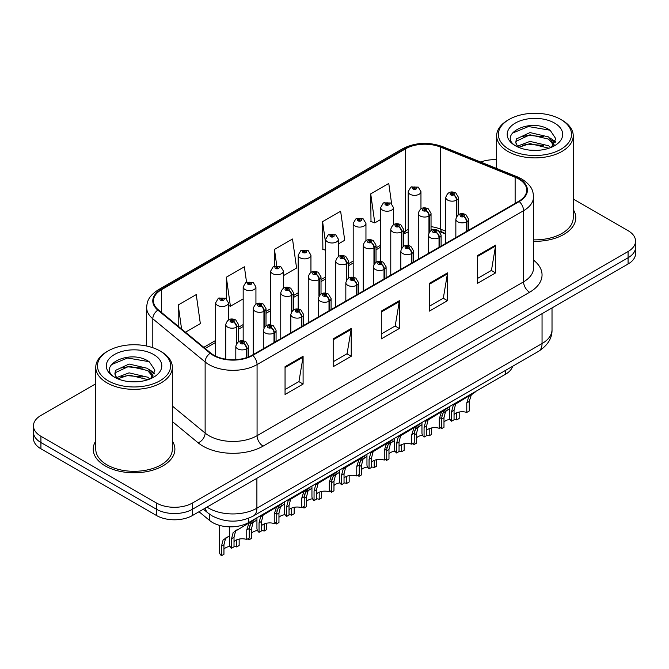 <?xml version="1.0" encoding="UTF-8"?>
<svg xmlns="http://www.w3.org/2000/svg" width="669" height="669" viewBox="0 0 669 669"><rect width="100%" height="100%" fill="white"/><g stroke="black" fill="none" stroke-linecap="round" stroke-linejoin="round"><path stroke-width="1" d="M445.78 234.117L441.398 232.352A34.027 19.644 0 0 0 439.893 231.775M512.63 366.294A25.522 14.735 180 0 1 505.521 374.23L248.667 522.531A25.522 14.735 180 0 1 209.706 520.557L199.011 511.735M95.767 441.005A40.834 23.574 0 0 0 93.217 449.208A40.834 23.574 0 0 0 105.175 465.883A40.834 23.574 0 0 0 149.68 470.993A40.834 23.574 0 0 0 174.885 449.208A40.834 23.574 0 0 0 172.334 441.005A40.834 23.574 0 0 1 174.885 449.208A40.834 23.574 0 0 1 149.68 470.993A40.834 23.574 0 0 1 105.175 465.883A40.834 23.574 0 0 1 93.217 449.208A40.834 23.574 0 0 1 95.767 441.005M518.768 179.024A27.228 15.722 180 0 1 526.737 190.138A27.228 15.722 180 0 1 518.768 201.26L252.263 355.122A27.228 15.722 180 0 1 210.71 353.023L158.386 309.881A27.228 15.722 180 0 1 153.46 300.866A27.228 15.722 180 0 1 161.438 289.744L405.539 148.819A27.228 15.722 180 0 1 440.403 147.055L515.13 177.268A27.228 15.722 180 0 1 518.768 179.024M519.244 178.748A27.906 16.115 0 0 0 515.523 176.942L440.796 146.737A27.906 16.115 0 0 0 405.054 148.543L160.953 289.468A27.906 16.115 0 0 0 157.825 310.107L210.15 353.249A27.906 16.115 0 0 0 252.748 355.398L519.244 201.536A27.906 16.115 0 0 0 519.244 178.748M95.767 383.789L40.926 415.449A25.522 14.735 0 0 0 33.45 425.869L33.45 438.379A25.522 14.735 0 0 0 40.926 448.799L156.429 515.481L156.429 509.226A25.522 14.735 0 0 0 192.521 509.226L628.074 257.766A25.522 14.735 0 0 0 635.55 247.346A25.522 14.735 0 0 1 628.074 257.766L192.521 509.226A25.522 14.735 0 0 1 156.429 509.226L40.926 442.544L156.429 509.226L156.429 502.979A25.522 14.735 0 0 0 192.521 502.979L628.074 251.519A25.522 14.735 0 0 0 635.55 241.099A25.522 14.735 0 0 0 628.074 230.68L573.233 199.011M33.45 432.124A25.522 14.735 0 0 0 40.926 442.544A25.522 14.735 0 0 1 33.45 432.124M285.053 366.687L285.053 394.476L303.099 384.056L303.099 356.268L285.053 366.687M285.053 389.542L298.951 381.522L303.024 357.187A6.807 3.93 -120 0 0 303.099 356.268M298.826 381.589L303.099 384.056M333.179 338.899L333.179 366.687L351.225 356.268L351.225 328.479L333.179 338.899M333.179 361.762L347.077 353.734L351.15 329.407A6.807 3.93 -120 0 0 351.225 328.479M346.952 353.801L351.225 356.268M477.557 255.541L477.557 283.33L495.604 272.91L495.604 245.122L477.557 255.541M477.557 278.404L491.456 270.376L495.528 246.05A6.807 3.93 -120 0 0 495.604 245.122M491.339 270.443L495.604 272.91M429.431 283.33L429.431 311.118L447.477 300.699L447.477 272.91L429.431 283.33M429.431 306.185L443.33 298.165L447.402 273.83A6.807 3.93 -120 0 0 447.477 272.91M443.213 298.232L447.477 300.699M381.305 311.118L381.305 338.899L399.351 328.479L399.351 300.699L381.305 311.118M381.305 333.973L395.203 325.945L399.276 301.619A6.807 3.93 -120 0 0 399.351 300.699M395.078 326.02L399.351 328.479M445.78 231.257L440.403 229.082A27.228 15.722 0 0 0 431.037 226.657M408.199 229.492A27.228 15.722 0 0 0 405.539 230.847L403.532 232.001M380.694 245.189L376.028 247.881M353.19 261.061L348.524 263.762M325.686 276.941L321.02 279.642M298.182 292.821L293.515 295.522M270.677 308.702L266.011 311.403M243.173 324.582L238.507 327.283M215.669 340.462L203.794 347.32M533.544 241.317A40.834 23.574 0 0 0 575.783 217.76A40.834 23.574 0 0 0 573.233 209.548A40.834 23.574 0 0 1 575.783 217.76A40.834 23.574 0 0 1 533.544 241.317M496.666 159.724A25.522 14.735 0 0 0 480.676 162.032M33.45 425.869A25.522 14.735 0 0 0 40.926 436.288L156.429 502.979M185.455 332.2L200.332 323.612L196.251 294.586L178.205 305.005L178.205 326.221M338.447 243.876L344.711 240.255L340.638 211.228L322.592 221.648L322.876 249.261M391.591 203.61L388.764 183.44L370.718 193.859L371.002 221.481M246.527 282.084L244.386 266.797L226.331 277.217L226.331 298.7M283.439 275.628L296.584 268.043L292.512 239.009L274.466 249.428L274.466 266.028M274.466 249.428L276.732 265.585M325.686 250.315L322.592 249.152M322.592 221.648L325.686 243.742M370.718 193.859L374.791 222.894L380.694 219.482M374.791 222.894L370.718 221.372M226.331 277.217L230.412 306.251L243.173 298.876M230.412 306.251L228.43 305.507M178.205 305.005L181.575 328.997M156.429 515.481A25.522 14.735 0 0 0 192.521 515.481L628.074 264.021A25.522 14.735 0 0 0 635.55 253.601L635.55 241.099M449.468 406.593L449.468 417.147A12.761 7.367 180 0 0 451.575 421.202L451.575 411.678L453.206 405.498L470.851 394.794L470.851 394.25M471.637 393.79L471.637 394.342L472.799 393.673L471.252 395.078L469.253 401.467L469.253 411L466.778 412.43L466.778 402.897L468.844 396.466L471.586 394.367M474.99 391.858L474.99 392.402L471.637 394.342M457.546 402.479L455.079 403.9L457.546 402.479L455.614 404.109L454.05 410.248L454.05 419.772L451.575 421.202M466.778 412.43A9.358 5.402 0 0 0 454.05 414.521M466.937 231.181L466.937 221.665A4.257 2.559 -122.2 0 0 463.801 216.53A2.124 1.229 0 0 0 463.734 214.833A2.124 1.229 0 0 0 460.724 214.833A2.124 1.229 0 0 0 460.724 216.564A2.124 1.229 0 0 0 463.667 216.605L462.806 216.062A0.853 0.493 180 0 1 461.903 215.242A0.853 0.493 180 0 1 462.856 216.028L463.801 216.53M463.667 216.605A4.257 2.35 62.1 0 1 466.544 221.891A6.381 3.688 180 0 1 457.713 221.774A6.381 3.688 180 0 1 455.848 219.173C457.479 213.938 460.816 212.416 465.858 214.624L468.609 219.173A6.381 3.688 180 0 1 466.937 221.665M466.544 231.407L466.544 221.891M441.849 415.809L443.137 412.982L449.468 408.809M459.185 412.037L459.185 418.476L456.71 419.906L456.71 412.79M441.507 427.023L441.507 428.687A12.761 7.367 180 0 1 440.486 427.608M447.477 409.955L445.01 411.385L447.477 409.955L445.537 411.586L443.982 417.732L443.982 427.257L441.507 428.687M456.71 419.906A9.358 5.402 0 0 0 454.05 419.338M450.061 419.363A9.358 5.402 0 0 0 443.982 422.005M456.86 216.146L456.86 199.964A4.257 2.559 -122.2 0 0 453.724 194.838A2.124 1.229 0 0 0 453.666 193.14A2.124 1.229 0 0 0 450.655 193.14A2.124 1.229 0 0 0 450.655 194.871A2.124 1.229 0 0 0 453.599 194.913L452.729 194.37A0.853 0.493 180 0 1 451.834 193.55A0.853 0.493 180 0 1 452.788 194.336L453.724 194.838M453.599 194.913A4.257 2.35 62.1 0 1 456.467 200.198A6.381 3.688 180 0 1 447.645 200.081A6.381 3.688 180 0 1 445.78 197.48C447.41 192.246 450.747 190.724 455.79 192.923L458.541 197.48A6.381 3.688 180 0 1 456.86 199.964M456.467 216.756L456.467 200.198M420.96 208.837L420.96 191.66A6.381 3.688 180 0 1 417.021 195.064A6.381 3.688 180 0 1 410.072 194.269A6.381 3.688 180 0 1 408.199 191.66L410.749 187.236A4.257 2.559 57.8 0 1 413.016 187.362A2.124 1.229 0 0 0 413.082 189.059A2.124 1.229 0 0 0 416.085 189.059A2.124 1.229 0 0 0 416.085 187.32A2.124 1.229 0 0 0 413.149 187.287L414.011 187.83A0.853 0.493 180 0 1 414.905 188.641A0.853 0.493 180 0 1 413.952 187.855L413.016 187.362M414.011 188.549L414.011 187.83M413.149 187.287A4.257 2.35 -117.9 0 0 411.159 187.002A4.257 2.35 -117.9 0 0 410.967 187.119M413.952 188.524L413.952 187.855M509.084 149.329A36.586 21.124 0 0 0 560.814 149.329A36.586 21.124 0 0 0 560.814 119.458L562.019 120.161A38.284 22.102 0 0 1 573.233 135.79A38.284 22.102 0 0 1 549.6 156.203A38.284 22.102 0 0 1 507.88 151.42A38.284 22.102 0 0 1 496.666 135.79A38.284 22.102 0 0 1 507.88 120.161L509.084 119.458A36.586 21.124 0 0 0 509.084 149.329M533.544 239.845A38.284 22.102 0 0 0 573.233 217.76L573.233 135.79M530.3 150.191L536.789 150.374M517.58 146.118L529.973 141.393L548.547 145.733L550.796 147.54M518.726 147.305L529.973 143.592L548.956 148.225M517.781 146.979L515.791 142.313A19.234 11.105 0 0 0 518.893 147.456M515.791 142.313L516.368 138.951L529.973 132.571L548.547 136.911L554.074 144.546M515.841 142.589L516.368 141.159L529.973 134.778L548.547 139.119L553.639 145.114M551.457 147.272L555.797 138.734L550.303 130.455C530.843 116.465 496.247 134.895 516.225 146.202L516.317 146.268M554.568 123.071A27.738 16.014 0 0 0 515.331 123.071A27.738 16.014 0 0 0 515.331 145.725A27.738 16.014 0 0 0 554.568 145.725A27.738 16.014 0 0 0 554.568 123.071M562.019 120.161L560.814 119.458A36.586 21.124 0 0 0 509.084 119.458M512.17 133.231L528.46 126.55L549.926 130.204M522.347 136.484L528.46 135.372L543.788 136.685M552.176 140.264L555.203 142.489M522.347 145.307L528.46 144.195L543.788 145.508M549.868 137.889L555.487 141.652M108.186 380.786A36.586 21.124 0 0 0 159.916 380.786A36.586 21.124 0 0 0 159.916 350.916L161.12 351.61A38.284 22.102 0 0 1 172.334 367.239A38.284 22.102 0 0 1 148.702 387.66A38.284 22.102 0 0 1 106.981 382.869A38.284 22.102 0 0 1 95.767 367.239A38.284 22.102 0 0 1 106.981 351.61L108.186 350.916A36.586 21.124 0 0 0 108.186 380.786M95.767 367.239L95.767 449.208A38.284 22.102 0 0 0 106.981 464.838A38.284 22.102 0 0 0 148.702 469.63A38.284 22.102 0 0 0 172.334 449.208L172.334 367.239M129.401 381.639L135.891 381.832M116.682 377.575L129.075 372.85L147.648 377.191L149.898 378.997M117.828 378.763L129.075 375.05L148.058 379.674M116.883 378.437L114.892 373.77A19.234 11.105 0 0 0 117.995 378.913M114.892 373.77L115.478 370.409L129.075 364.028L147.648 368.368L153.176 376.003M114.943 374.046L115.478 372.608L129.075 366.227L147.648 370.576L152.741 376.572M150.558 378.729L154.907 370.191L149.404 361.912C129.945 347.922 95.358 366.353 115.327 377.659L115.419 377.717M153.669 354.528A27.738 16.014 0 0 0 114.432 354.528A27.738 16.014 0 0 0 114.432 377.174A27.738 16.014 0 0 0 153.669 377.174A27.738 16.014 0 0 0 153.669 354.528M161.12 351.61L159.916 350.916A36.586 21.124 0 0 0 108.186 350.916M111.271 364.689L127.562 358.007L149.028 361.661M121.449 367.942L127.562 366.829L142.89 368.142M151.278 371.721L154.305 373.946M121.449 376.764L127.562 375.652L142.89 376.965M148.97 369.347L154.589 373.11M421.963 422.474L421.963 433.027A12.761 7.367 180 0 0 424.071 437.083L424.071 427.558L425.701 421.378L443.346 410.674L443.346 410.13M444.132 409.671L444.132 410.222L445.295 409.545L443.748 410.958L441.749 417.347L441.749 426.881L439.274 428.311L439.274 418.777L441.339 412.347L444.082 410.248M447.486 407.739L447.486 408.282L444.132 410.222M430.042 418.359L427.575 419.781L430.042 418.359L428.11 419.99L426.546 426.128L426.546 435.653L424.071 437.083M439.274 428.311A9.358 5.402 0 0 0 426.546 430.401M439.433 247.062L439.433 237.537A4.257 2.559 -122.2 0 0 436.288 232.411A2.124 1.229 0 0 0 436.23 230.713A2.124 1.229 0 0 0 433.219 230.713A2.124 1.229 0 0 0 433.219 232.444A2.124 1.229 0 0 0 436.163 232.486L435.302 231.942A0.853 0.493 180 0 1 434.398 231.123A0.853 0.493 180 0 1 435.352 231.909L436.288 232.411M436.163 232.486A4.257 2.35 62.1 0 1 439.031 237.771A6.381 3.688 180 0 1 430.209 237.654A6.381 3.688 180 0 1 428.344 235.053C429.975 229.818 433.311 228.296 438.354 230.496L441.105 235.053A6.381 3.688 180 0 1 439.433 237.537M439.031 247.287L439.031 237.771M394.459 438.354L394.459 448.907A12.761 7.367 180 0 0 396.566 452.963L396.566 443.438L398.197 437.258L415.842 426.554L415.842 426.011M416.628 425.551L416.628 426.103L417.791 425.425L416.243 426.839L414.245 433.228L414.245 442.761L411.769 444.191L411.769 434.658L413.835 428.227L416.578 426.128M419.981 423.619L419.981 424.163L416.628 426.103M402.537 434.231L400.07 435.661L402.537 434.231L400.606 435.87L399.042 442.008L399.042 451.533L396.566 452.963M411.769 444.191A9.358 5.402 0 0 0 399.042 446.282M411.928 262.942L411.928 253.417A4.257 2.559 -122.2 0 0 408.784 248.291A2.124 1.229 0 0 0 408.726 246.593A2.124 1.229 0 0 0 405.715 246.593A2.124 1.229 0 0 0 405.715 248.324A2.124 1.229 0 0 0 408.659 248.366L407.797 247.823A0.853 0.493 180 0 1 406.894 247.003A0.853 0.493 180 0 1 407.847 247.789L408.784 248.291M408.659 248.366A4.257 2.35 62.1 0 1 411.527 253.643A6.381 3.688 180 0 1 402.705 253.534A6.381 3.688 180 0 1 400.84 250.934C402.47 245.699 405.807 244.177 410.85 246.376L413.601 250.934A6.381 3.688 180 0 1 411.928 253.417M411.527 263.168L411.527 253.643M366.955 454.234L366.955 464.788A12.761 7.367 180 0 0 369.062 468.844L369.062 459.319L370.693 453.139L388.338 442.435L388.338 441.891M389.124 441.431L389.124 441.983L390.286 441.306L388.739 442.719L386.741 449.108L386.741 458.641L384.265 460.063L384.265 450.538L386.331 444.107L389.074 442.008M392.477 439.5L392.477 440.043L389.124 441.983M375.033 450.112L372.566 451.542L375.033 450.112L373.101 451.742L371.538 457.889L371.538 467.414L369.062 468.844M384.265 460.063A9.358 5.402 0 0 0 371.538 462.162M384.416 278.822L384.416 269.298A4.257 2.559 -122.2 0 0 381.28 264.163A2.124 1.229 0 0 0 381.221 262.465A2.124 1.229 0 0 0 378.211 262.465A2.124 1.229 0 0 0 378.211 264.205A2.124 1.229 0 0 0 381.154 264.247L380.293 263.703A0.853 0.493 180 0 1 379.39 262.884A0.853 0.493 180 0 1 380.343 263.67L381.28 264.163M381.154 264.247A4.257 2.35 62.1 0 1 384.023 269.523A6.381 3.688 180 0 1 375.2 269.415A6.381 3.688 180 0 1 373.335 266.814C374.966 261.579 378.303 260.057 383.345 262.256L386.097 266.814A6.381 3.688 180 0 1 384.416 269.298M384.023 279.048L384.023 269.523M339.451 470.115L339.451 480.668A12.761 7.367 180 0 0 341.558 484.724L341.558 475.199L343.189 469.011L360.834 458.315L360.834 457.763M361.62 457.312L361.62 457.855L362.782 457.186L361.235 458.591L359.236 464.988L359.236 474.513L356.761 475.943L356.761 466.418L358.827 459.988L361.569 457.889M364.973 455.38L364.973 455.924L361.62 457.855M347.529 465.992L345.062 467.422L347.529 465.992L345.597 467.623L344.033 473.769L344.033 483.294L341.558 484.724M356.761 475.943A9.358 5.402 0 0 0 344.033 478.042M356.912 294.703L356.912 285.178A4.257 2.559 -122.2 0 0 353.776 280.043A2.124 1.229 0 0 0 353.717 278.346A2.124 1.229 0 0 0 350.707 278.346A2.124 1.229 0 0 0 350.707 280.085A2.124 1.229 0 0 0 353.65 280.119L352.789 279.575A0.853 0.493 180 0 1 351.886 278.764A0.853 0.493 180 0 1 352.839 279.55L353.776 280.043M353.65 280.119A4.257 2.35 62.1 0 1 356.518 285.404A6.381 3.688 180 0 1 347.696 285.295A6.381 3.688 180 0 1 345.831 282.694C347.462 277.451 350.799 275.937 355.841 278.137L358.592 282.694A6.381 3.688 180 0 1 356.912 285.178M356.518 294.929L356.518 285.404M393.456 224.717L393.456 207.541A6.381 3.688 180 0 1 389.517 210.944A6.381 3.688 180 0 1 382.568 210.15A6.381 3.688 180 0 1 380.694 207.541L383.245 203.117A4.257 2.559 57.8 0 1 385.511 203.242A2.124 1.229 0 0 0 385.578 204.94A2.124 1.229 0 0 0 388.58 204.94A2.124 1.229 0 0 0 388.58 203.2A2.124 1.229 0 0 0 385.645 203.167L386.506 203.71A0.853 0.493 180 0 1 387.401 204.522A0.853 0.493 180 0 1 386.448 203.736L385.511 203.242M386.506 204.43L386.506 203.71M385.645 203.167A4.257 2.35 -117.9 0 0 383.655 202.874A4.257 2.35 -117.9 0 0 383.462 203M386.448 204.405L386.448 203.736M365.951 240.597L365.951 223.421A6.381 3.688 180 0 1 362.013 226.824A6.381 3.688 180 0 1 355.063 226.03A6.381 3.688 180 0 1 353.19 223.421L355.741 218.997A4.257 2.559 57.8 0 1 358.007 219.123A2.124 1.229 0 0 0 358.074 220.82A2.124 1.229 0 0 0 361.076 220.82A2.124 1.229 0 0 0 361.076 219.081A2.124 1.229 0 0 0 358.141 219.047L359.002 219.591A0.853 0.493 180 0 1 359.897 220.402A0.853 0.493 180 0 1 358.944 219.616L358.007 219.123M359.002 220.31L359.002 219.591M358.141 219.047A4.257 2.35 -117.9 0 0 356.151 218.755A4.257 2.35 -117.9 0 0 355.958 218.88M358.944 220.285L358.944 219.616M338.447 256.478L338.447 239.301A6.381 3.688 180 0 1 334.508 242.705A6.381 3.688 180 0 1 327.559 241.91A6.381 3.688 180 0 1 325.686 239.301L328.236 234.878A4.257 2.559 57.8 0 1 330.503 235.003A2.124 1.229 0 0 0 330.57 236.701A2.124 1.229 0 0 0 333.572 236.701A2.124 1.229 0 0 0 333.572 234.961A2.124 1.229 0 0 0 330.637 234.928L331.498 235.471A0.853 0.493 180 0 1 332.393 236.282A0.853 0.493 180 0 1 331.464 236.174L331.439 235.496L330.503 235.003M331.498 236.19L331.498 235.471M330.637 234.928A4.257 2.35 -117.9 0 0 328.646 234.635A4.257 2.35 -117.9 0 0 328.454 234.76M331.464 236.174A0.853 0.493 180 0 1 331.439 235.496M310.943 272.358L310.943 255.182A6.381 3.688 180 0 1 307.004 258.585A6.381 3.688 180 0 1 300.055 257.791A6.381 3.688 180 0 1 298.182 255.182L300.732 250.75A4.257 2.559 57.8 0 1 302.998 250.883A2.124 1.229 0 0 0 303.057 252.581A2.124 1.229 0 0 0 306.067 252.581A2.124 1.229 0 0 0 306.067 250.842A2.124 1.229 0 0 0 303.132 250.8L303.994 251.343A0.853 0.493 180 0 1 304.888 252.163A0.853 0.493 180 0 1 303.935 251.377L302.998 250.883M303.994 252.071L303.994 251.343M303.132 250.8A4.257 2.35 -117.9 0 0 301.142 250.515A4.257 2.35 -117.9 0 0 300.95 250.641M303.935 252.037L303.935 251.377M414.345 431.689L415.633 428.854L421.963 424.69M431.681 427.917L431.681 434.357L429.205 435.787L429.205 428.662M414.002 442.903L414.002 444.567A12.761 7.367 180 0 1 412.982 443.488M419.973 425.835L417.506 427.265L419.973 425.835L418.033 427.466L416.478 433.612L416.478 443.137L414.002 444.567M429.205 435.787A9.358 5.402 0 0 0 426.546 435.218M422.557 435.243A9.358 5.402 0 0 0 416.478 437.886M429.356 232.026L429.356 215.844A4.257 2.559 -122.2 0 0 426.22 210.71A2.124 1.229 0 0 0 426.161 209.012A2.124 1.229 0 0 0 423.151 209.012A2.124 1.229 0 0 0 423.151 210.752A2.124 1.229 0 0 0 426.094 210.794L425.225 210.25A0.853 0.493 180 0 1 424.33 209.43A0.853 0.493 180 0 1 425.283 210.217L426.22 210.71M426.094 210.794A4.257 2.35 62.1 0 1 428.963 216.07A6.381 3.688 180 0 1 420.14 215.962A6.381 3.688 180 0 1 418.276 213.361C419.906 208.126 423.243 206.604 428.285 208.803L431.037 213.361A6.381 3.688 180 0 1 429.356 215.844M428.963 232.636L428.963 216.07M386.841 447.569L388.129 444.734L394.459 440.57M404.176 443.798L404.176 450.237L401.701 451.667L401.701 444.542M386.498 458.775L386.498 460.448A12.761 7.367 180 0 1 385.478 459.369M392.469 441.716L390.002 443.137L392.469 441.716L390.529 443.346L388.973 449.493L388.973 459.018L386.498 460.448M401.701 451.667A9.358 5.402 0 0 0 399.042 451.098M395.053 451.123A9.358 5.402 0 0 0 388.973 453.766M401.852 247.906L401.852 231.725A4.257 2.559 -122.2 0 0 398.716 226.59A2.124 1.229 0 0 0 398.657 224.893A2.124 1.229 0 0 0 395.647 224.893A2.124 1.229 0 0 0 395.647 226.632A2.124 1.229 0 0 0 398.59 226.666L397.721 226.122A0.853 0.493 180 0 1 396.826 225.311A0.853 0.493 180 0 1 397.779 226.097L398.716 226.59M398.59 226.666A4.257 2.35 62.1 0 1 401.459 231.951A6.381 3.688 180 0 1 392.636 231.842A6.381 3.688 180 0 1 390.771 229.241C392.402 224.006 395.739 222.484 400.781 224.684L403.532 229.241A6.381 3.688 180 0 1 401.852 231.725M401.459 248.517L401.459 231.951M359.337 463.45L360.624 460.615L366.955 456.45M376.672 459.678L376.672 466.117L374.197 467.547L374.197 460.423M358.994 474.656L358.994 476.328A12.761 7.367 180 0 1 357.974 475.249M364.965 457.596L362.498 459.018L364.965 457.596L363.024 459.227L361.469 465.373L361.469 474.898L358.994 476.328M374.197 467.547A9.358 5.402 0 0 0 371.538 466.979M367.549 467.004A9.358 5.402 0 0 0 361.469 469.638M374.347 263.787L374.347 247.605A4.257 2.559 -122.2 0 0 371.211 242.471A2.124 1.229 0 0 0 371.153 240.773A2.124 1.229 0 0 0 368.142 240.773A2.124 1.229 0 0 0 368.142 242.513A2.124 1.229 0 0 0 371.078 242.546L370.216 242.002A0.853 0.493 180 0 1 369.321 241.191A0.853 0.493 180 0 1 370.275 241.977L371.211 242.471M371.078 242.546A4.257 2.35 62.1 0 1 373.954 247.831A6.381 3.688 180 0 1 365.132 247.722A6.381 3.688 180 0 1 363.267 245.113C364.898 239.878 368.234 238.365 373.277 240.564L376.028 245.113A6.381 3.688 180 0 1 374.347 247.605M373.954 264.397L373.954 247.831M331.832 479.33L333.12 476.495L339.451 472.322M349.168 475.559L349.168 481.998L346.693 483.428L346.693 476.303M331.49 490.536L331.49 492.208A12.761 7.367 180 0 1 330.469 491.13M337.46 473.476L334.993 474.898L337.46 473.476L335.52 475.107L333.965 481.245L333.965 490.778L331.49 492.208M346.693 483.428A9.358 5.402 0 0 0 344.033 482.859M340.044 482.884A9.358 5.402 0 0 0 333.965 485.518M346.843 279.667L346.843 263.486A4.257 2.559 -122.2 0 0 343.707 258.351A2.124 1.229 0 0 0 343.64 256.653A2.124 1.229 0 0 0 340.638 256.653A2.124 1.229 0 0 0 340.638 258.393A2.124 1.229 0 0 0 343.573 258.426L342.712 257.883A0.853 0.493 180 0 1 341.817 257.072A0.853 0.493 180 0 1 342.771 257.858L343.707 258.351M343.573 258.426A4.257 2.35 62.1 0 1 346.45 263.711A6.381 3.688 180 0 1 337.628 263.603A6.381 3.688 180 0 1 335.763 260.994C337.393 255.759 340.73 254.245 345.773 256.444L348.524 260.994A6.381 3.688 180 0 1 346.843 263.486M346.45 280.278L346.45 263.711M311.946 485.995L311.946 496.549A12.761 7.367 180 0 0 314.054 500.604L314.054 491.079L315.684 484.891L333.329 474.196L333.329 473.644M334.115 473.192L334.115 473.736L335.278 473.067L333.731 474.472L331.732 480.869L331.732 490.394L329.257 491.824L329.257 482.299L331.322 475.868L334.065 473.769M337.469 471.26L337.469 471.804L334.115 473.736M320.025 481.872L317.558 483.302L320.025 481.872L318.093 483.503L316.529 489.649L316.529 499.174L314.054 500.604M329.257 491.824A9.358 5.402 0 0 0 316.529 493.923M329.407 310.583L329.407 301.058A4.257 2.559 -122.2 0 0 326.271 295.924A2.124 1.229 0 0 0 326.213 294.226A2.124 1.229 0 0 0 323.202 294.226A2.124 1.229 0 0 0 323.202 295.966A2.124 1.229 0 0 0 326.146 295.999L325.285 295.455A0.853 0.493 180 0 1 324.381 294.644A0.853 0.493 180 0 1 325.335 295.43L326.271 295.924M326.146 295.999A4.257 2.35 62.1 0 1 329.014 301.284A6.381 3.688 180 0 1 320.192 301.175A6.381 3.688 180 0 1 318.327 298.566C319.958 293.331 323.294 291.818 328.337 294.017L331.088 298.566A6.381 3.688 180 0 1 329.407 301.058M329.014 310.809L329.014 301.284M284.442 501.875L284.442 512.429A12.761 7.367 180 0 0 286.549 516.485L286.549 506.951L288.18 500.772L305.825 490.076L305.825 489.524M306.611 489.072L306.611 489.616L307.773 488.947L306.226 490.352L304.228 496.749L304.228 506.274L301.752 507.704L301.752 498.179L303.818 491.74L306.561 489.649M309.964 487.132L309.964 487.684L306.611 489.616M292.52 497.753L290.053 499.174L292.52 497.753L290.58 499.383L289.025 505.53L289.025 515.055L286.549 516.485M301.752 507.704A9.358 5.402 0 0 0 289.025 509.803M301.903 326.464L301.903 316.939A4.257 2.559 -122.2 0 0 298.767 311.804A2.124 1.229 0 0 0 298.709 310.107A2.124 1.229 0 0 0 295.698 310.107A2.124 1.229 0 0 0 295.698 311.846A2.124 1.229 0 0 0 298.642 311.879L297.78 311.336A0.853 0.493 180 0 1 296.877 310.525A0.853 0.493 180 0 1 297.83 311.311L298.767 311.804M298.642 311.879A4.257 2.35 62.1 0 1 301.51 317.165A6.381 3.688 180 0 1 292.688 317.056A6.381 3.688 180 0 1 290.823 314.447C292.453 309.212 295.79 307.698 300.833 309.898L303.584 314.447A6.381 3.688 180 0 1 301.903 316.939M301.51 326.689L301.51 317.165M256.938 517.747L256.938 528.309A12.761 7.367 180 0 0 259.045 532.365L259.045 522.832L260.676 516.652L278.321 505.948L278.321 505.404M279.107 504.953L279.107 505.496L280.269 504.827L278.722 506.232L276.723 512.63L276.723 522.154L274.248 523.584L274.248 514.06L276.314 507.62L279.057 505.53M282.46 503.013L282.46 503.565L279.107 505.496M265.016 513.633L262.549 515.055L265.016 513.633L263.076 515.264L261.52 521.402L261.52 530.935L259.045 532.365M274.248 523.584A9.358 5.402 0 0 0 261.52 525.675M274.399 342.336L274.399 332.819A4.257 2.559 -122.2 0 0 271.263 327.685A2.124 1.229 0 0 0 271.204 325.987A2.124 1.229 0 0 0 268.194 325.987A2.124 1.229 0 0 0 268.194 327.726A2.124 1.229 0 0 0 271.137 327.76L270.276 327.216A0.853 0.493 180 0 1 269.373 326.405A0.853 0.493 180 0 1 270.326 327.191L271.263 327.685M271.137 327.76A4.257 2.35 62.1 0 1 274.006 333.045A6.381 3.688 180 0 1 265.183 332.936A6.381 3.688 180 0 1 263.318 330.327C264.949 325.092 268.286 323.579 273.328 325.778L276.08 330.327A6.381 3.688 180 0 1 274.399 332.819M274.006 342.57L274.006 333.045M229.434 526.829L229.434 544.19A12.761 7.367 180 0 0 231.541 548.246L231.541 538.712L233.172 532.532L250.816 521.828L250.816 521.285M251.603 520.833L251.603 521.377L252.765 520.708L251.218 522.113L249.219 528.51L249.219 538.035L246.744 539.465L246.744 529.94L248.809 523.501L251.552 521.41M254.956 518.893L254.956 519.445L251.603 521.377M237.512 529.514L235.045 530.935L237.512 529.514L235.572 531.144L234.016 537.282L234.016 546.816L231.541 548.246M246.744 539.465A9.358 5.402 0 0 0 234.016 541.556M246.894 357.53L246.894 348.7A4.257 2.559 -122.2 0 0 243.759 343.565A2.124 1.229 0 0 0 243.7 341.867A2.124 1.229 0 0 0 240.689 341.867A2.124 1.229 0 0 0 240.689 343.607A2.124 1.229 0 0 0 243.633 343.64L242.763 343.097A0.853 0.493 180 0 1 241.869 342.285A0.853 0.493 180 0 1 242.822 343.063L243.759 343.565M243.633 343.64A4.257 2.35 62.1 0 1 246.501 348.925A6.381 3.688 180 0 1 237.679 348.817A6.381 3.688 180 0 1 235.814 346.208C237.445 340.973 240.781 339.459 245.824 341.658L248.575 346.208A6.381 3.688 180 0 1 246.894 348.7M246.501 357.656L246.501 348.925M304.328 495.202L305.616 492.376L311.946 488.203M321.664 491.439L321.664 497.878L319.188 499.308L319.188 492.183M303.985 506.416L303.985 508.089A12.761 7.367 180 0 1 302.965 507.01M309.956 489.357L307.489 490.778L309.956 489.357L308.016 490.987L306.461 497.126L306.461 506.659L303.985 508.089M319.188 499.308A9.358 5.402 0 0 0 316.529 498.74M312.532 498.765A9.358 5.402 0 0 0 306.461 501.399M319.339 295.547L319.339 279.366A4.257 2.559 -122.2 0 0 316.203 274.231A2.124 1.229 0 0 0 316.136 272.534A2.124 1.229 0 0 0 313.134 272.534A2.124 1.229 0 0 0 313.134 274.273A2.124 1.229 0 0 0 316.069 274.307L315.208 273.763A0.853 0.493 180 0 1 314.313 272.952A0.853 0.493 180 0 1 315.266 273.738L316.203 274.231M316.069 274.307A4.257 2.35 62.1 0 1 318.946 279.592A6.381 3.688 180 0 1 310.123 279.483A6.381 3.688 180 0 1 308.258 276.874C309.889 271.639 313.226 270.125 318.268 272.325L321.02 276.874A6.381 3.688 180 0 1 319.339 279.366M318.946 296.158L318.946 279.592M276.824 511.083L278.103 508.256L284.442 504.083M294.159 507.319L294.159 513.759L291.684 515.189L291.684 508.064M276.481 522.297L276.481 523.961A12.761 7.367 180 0 1 275.461 522.882M282.452 505.237L279.985 506.659L282.452 505.237L280.512 506.868L278.956 513.006L278.956 522.539L276.481 523.961M291.684 515.189A9.358 5.402 0 0 0 289.025 514.62M285.027 514.645A9.358 5.402 0 0 0 278.956 517.279M291.835 311.428L291.835 295.246A4.257 2.559 -122.2 0 0 288.699 290.112A2.124 1.229 0 0 0 288.632 288.414A2.124 1.229 0 0 0 285.63 288.414A2.124 1.229 0 0 0 285.63 290.154A2.124 1.229 0 0 0 288.565 290.187L287.703 289.644A0.853 0.493 180 0 1 286.809 288.832A0.853 0.493 180 0 1 287.762 289.61L288.699 290.112M288.565 290.187A4.257 2.35 62.1 0 1 291.441 295.472A6.381 3.688 180 0 1 282.619 295.363A6.381 3.688 180 0 1 280.754 292.754C282.385 287.519 285.722 286.006 290.764 288.205L293.515 292.754A6.381 3.688 180 0 1 291.835 295.246M291.441 312.038L291.441 295.472M249.32 526.963L250.599 524.136L256.938 519.964M266.655 523.2L266.655 529.639L264.18 531.069L264.18 523.944M248.977 538.177L248.977 539.841A12.761 7.367 180 0 1 247.956 538.762M254.948 521.118L252.481 522.539L254.948 521.118L253.007 522.748L251.452 528.886L251.452 538.411L248.977 539.841M264.18 531.069A9.358 5.402 0 0 0 261.52 530.5M257.523 530.525A9.358 5.402 0 0 0 251.452 533.16M264.33 327.3L264.33 311.127A4.257 2.559 -122.2 0 0 261.194 305.992A2.124 1.229 0 0 0 261.127 304.295A2.124 1.229 0 0 0 258.125 304.295A2.124 1.229 0 0 0 258.125 306.034A2.124 1.229 0 0 0 261.061 306.067L260.199 305.524A0.853 0.493 180 0 1 259.304 304.704A0.853 0.493 180 0 1 260.258 305.49L261.194 305.992M261.061 306.067A4.257 2.35 62.1 0 1 263.937 311.353A6.381 3.688 180 0 1 255.115 311.244A6.381 3.688 180 0 1 253.242 308.635C254.881 303.4 258.217 301.886 263.26 304.086L266.011 308.635A6.381 3.688 180 0 1 264.33 311.127M263.937 327.919L263.937 311.353M219.357 525.332L219.357 551.666A12.761 7.367 180 0 0 221.472 555.722L221.472 546.197L223.095 540.017L229.434 535.844M239.151 539.08L239.151 545.519L236.675 546.949L236.675 539.824M227.443 536.998L224.976 538.42L227.443 536.998L225.503 538.629L223.948 544.767L223.948 554.292L221.472 555.722M236.675 546.949A9.358 5.402 0 0 0 234.016 546.372M230.019 546.406A9.358 5.402 0 0 0 223.948 549.04M236.826 343.18L236.826 327.007A4.257 2.559 -122.2 0 0 233.69 321.873A2.124 1.229 0 0 0 233.623 320.175A2.124 1.229 0 0 0 230.621 320.175A2.124 1.229 0 0 0 230.621 321.906A2.124 1.229 0 0 0 233.556 321.948L232.695 321.404A0.853 0.493 180 0 1 231.8 320.585A0.853 0.493 180 0 1 232.745 321.371L233.69 321.873M233.556 321.948A4.257 2.35 62.1 0 1 236.433 327.233A6.381 3.688 180 0 1 227.611 327.116A6.381 3.688 180 0 1 225.737 324.515C227.368 319.28 230.713 317.758 235.756 319.966L238.507 324.515A6.381 3.688 180 0 1 236.826 327.007M236.433 343.799L236.433 327.233M283.439 288.239L283.439 271.062A6.381 3.688 180 0 1 279.5 274.466A6.381 3.688 180 0 1 272.551 273.663A6.381 3.688 180 0 1 270.677 271.062L273.228 266.63A4.257 2.559 57.8 0 1 275.494 266.755A2.124 1.229 0 0 0 275.553 268.453A2.124 1.229 0 0 0 278.563 268.453A2.124 1.229 0 0 0 278.563 266.722A2.124 1.229 0 0 0 275.62 266.68L276.489 267.224A0.853 0.493 180 0 1 277.384 268.043A0.853 0.493 180 0 1 276.431 267.257L275.494 266.755M276.489 267.951L276.489 267.224M275.62 266.68A4.257 2.35 -117.9 0 0 273.638 266.396A4.257 2.35 -117.9 0 0 273.445 266.521M276.431 267.918L276.431 267.257M255.934 304.119L255.934 286.942A6.381 3.688 180 0 1 251.996 290.346A6.381 3.688 180 0 1 245.046 289.543A6.381 3.688 180 0 1 243.173 286.942L245.724 282.51A4.257 2.559 57.8 0 1 247.99 282.636A2.124 1.229 0 0 0 248.048 284.333A2.124 1.229 0 0 0 251.059 284.333A2.124 1.229 0 0 0 251.059 282.602A2.124 1.229 0 0 0 248.115 282.561L248.985 283.104A0.853 0.493 180 0 1 249.88 283.924A0.853 0.493 180 0 1 248.927 283.138L247.99 282.636M248.985 283.832L248.985 283.104M248.115 282.561A4.257 2.35 -117.9 0 0 246.133 282.276A4.257 2.35 -117.9 0 0 245.941 282.393M248.927 283.798L248.927 283.138M228.43 319.999L228.43 302.823A6.381 3.688 180 0 1 224.491 306.226A6.381 3.688 180 0 1 217.542 305.424A6.381 3.688 180 0 1 215.669 302.823L218.219 298.391A4.257 2.559 57.8 0 1 220.486 298.516A2.124 1.229 0 0 0 220.544 300.214A2.124 1.229 0 0 0 223.555 300.214A2.124 1.229 0 0 0 223.555 298.483A2.124 1.229 0 0 0 220.611 298.441L221.472 298.984A0.853 0.493 180 0 1 222.376 299.804A0.853 0.493 180 0 1 221.422 299.018L220.486 298.516M221.472 299.712L221.472 298.984M220.611 298.441A4.257 2.35 -117.9 0 0 218.629 298.157A4.257 2.35 -117.9 0 0 218.437 298.274M221.422 299.679L221.422 299.018M505.521 370.4L505.521 374.23M209.706 514.319L209.706 520.557M248.667 518.241L248.667 522.531M533.544 260.157A42.54 24.561 180 0 1 529.597 292.253L263.093 446.123A8.505 4.909 60 0 1 257.072 435.703L523.576 281.833A34.027 19.644 0 0 0 533.544 267.943L533.544 196.811A34.027 19.644 180 0 1 523.576 210.702A8.505 4.909 -120 0 0 519.244 201.536M263.093 446.123A42.54 24.561 180 0 1 202.933 446.123A42.54 24.561 180 0 1 198.166 442.845L172.334 421.545M210.15 353.249A8.505 5.687 129.5 0 0 205.132 361.946L205.132 433.077A34.027 19.644 0 0 0 208.945 435.703A34.027 19.644 0 0 0 257.072 435.703L257.072 364.572A34.027 19.644 180 0 1 205.132 361.946L152.808 318.804A34.027 19.644 180 0 1 146.653 307.531L146.653 346.024M533.544 196.811C533.001 190.966 532.457 186.099 521.82 179.024L517.346 176.85A8.505 3.981 112 0 0 515.523 176.942M517.346 176.85L442.61 146.645C428.52 141.652 415.148 142.38 402.487 148.811A8.505 4.909 60 0 1 405.054 148.543M160.953 289.468A8.505 4.909 -120 0 0 158.386 289.744C148.066 296.509 147.13 301.602 146.653 307.531M157.825 310.107A8.505 5.687 129.5 0 0 152.808 318.804L152.808 347.721M442.61 146.645A8.505 3.981 112 0 0 440.796 146.737M252.748 355.398A8.505 4.909 60 0 1 257.072 364.572L523.576 210.702L523.576 281.833A8.505 4.909 60 0 0 529.597 292.253M445.78 233.673L443.129 232.603A16.165 7.568 -68 0 1 440.403 229.082L440.403 147.055M405.539 148.819L405.539 230.847A16.165 9.333 60 0 1 403.532 233.849M192.521 502.979L192.521 515.481M628.074 251.519L628.074 264.021M40.926 436.288L40.926 448.799M172.334 406.033L205.132 433.077A8.505 5.687 -50.5 0 1 198.166 442.845M515.13 177.268L515.13 203.359M161.438 289.744L161.438 312.39M381.305 311.997L399.276 301.619M429.431 284.208L447.402 273.83M477.557 256.428L495.528 246.05M333.179 339.785L351.15 329.407M285.053 367.565L303.024 357.187M207.03 507.11A34.027 19.644 0 0 0 208.77 508.189A34.027 19.644 0 0 0 256.896 508.189L542.049 343.557A34.027 19.644 0 0 0 552.017 329.666C552.268 338.104 547.769 345.338 538.52 351.35L253.367 515.975A17.018 9.826 60 0 0 256.896 508.189L256.896 478.318M542.049 313.686L542.049 343.557A17.018 9.826 60 0 1 538.52 351.35M205.224 508.156A17.018 11.381 129.5 0 0 208.067 513.056L203.393 509.209M466.778 402.897L469.253 401.467M451.575 411.678L454.05 410.248M441.749 419.02L443.982 417.732M439.274 418.777L441.749 417.347M424.071 427.558L426.546 426.128M411.769 434.658L414.245 433.228M396.566 443.438L399.042 442.008M384.265 450.538L386.741 449.108M369.062 459.319L371.538 457.889M356.761 466.418L359.236 464.988M341.558 475.199L344.033 473.769M414.245 434.9L416.478 433.612M386.741 450.781L388.973 449.493M359.236 466.653L361.469 465.373M331.732 482.533L333.965 481.245M329.257 482.299L331.732 480.869M314.054 491.079L316.529 489.649M301.752 498.179L304.228 496.749M286.549 506.951L289.025 505.53M274.248 514.06L276.723 512.63M259.045 522.832L261.52 521.402M246.744 529.94L249.219 528.51M231.541 538.712L234.016 537.282M304.228 498.413L306.461 497.126M276.723 514.294L278.956 513.006M249.219 530.174L251.452 528.886M221.472 546.197L223.948 544.767M402.487 148.811L158.386 289.744M443.129 232.603L439.491 231.34M432.567 229.877L431.037 229.684M408.199 231.942L403.532 233.958M380.694 247.12L376.028 249.821M353.19 263.001L348.524 265.702M325.686 278.881L321.02 281.574M298.182 294.761L293.515 297.454M270.677 310.642L266.011 313.335M243.173 326.522L238.507 329.215M215.669 342.403L205.174 348.457M253.367 515.975C239.678 522.857 225.988 522.857 212.29 515.975L208.067 513.056M552.017 329.666L552.017 307.932M455.848 237.579L455.848 219.173M468.609 230.211L468.609 219.173M445.78 243.399L445.78 197.48M458.541 214.657L458.541 197.48M420.96 191.66L418.217 187.111L411.159 187.002M408.199 245.515L408.199 191.66M496.666 168.496L496.666 135.79M428.344 253.459L428.344 235.053M441.105 246.092L441.105 235.053M400.84 269.339L400.84 250.934M413.601 261.972L413.601 250.934M373.335 285.22L373.335 266.814M386.097 277.852L386.097 266.814M345.831 301.1L345.831 282.694M358.592 293.733L358.592 282.694M393.456 207.541L390.713 202.991L383.655 202.874M380.694 261.387L380.694 207.541M365.951 223.421L363.208 218.872L356.151 218.755M353.19 277.267L353.19 223.421M338.447 239.301L335.704 234.752L328.646 234.635M325.686 293.147L325.686 239.301M310.943 255.182L308.2 250.632L301.142 250.515M298.182 309.028L298.182 255.182M418.276 259.279L418.276 213.361M431.037 230.537L431.037 213.361M390.771 275.151L390.771 229.241M403.532 246.409L403.532 229.241M363.267 291.032L363.267 245.113M376.028 262.29L376.028 245.113M335.763 306.912L335.763 260.994M348.524 278.17L348.524 260.994M318.327 316.981L318.327 298.566M331.088 309.613L331.088 298.566M290.823 332.861L290.823 314.447M303.584 325.494L303.584 314.447M263.318 348.741L263.318 330.327M276.08 341.374L276.08 330.327M235.814 359.638L235.814 346.208M248.575 356.903L248.575 346.208M308.258 322.793L308.258 276.874M321.02 294.051L321.02 276.874M280.754 338.673L280.754 292.754M293.515 309.931L293.515 292.754M253.242 354.553L253.242 308.635M266.011 325.811L266.011 308.635M225.737 359.153L225.737 324.515M238.507 341.692L238.507 324.515M283.439 271.062L280.687 266.513L273.638 266.396M270.677 324.908L270.677 271.062M255.934 286.942L253.183 282.393L246.133 282.276M243.173 340.789L243.173 286.942M228.43 302.823L225.679 298.265L218.629 298.157M215.669 356.125L215.669 302.823"/></g></svg>
